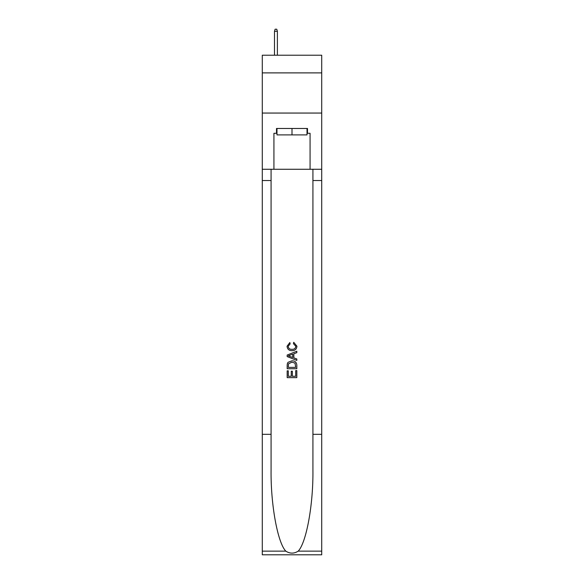 <?xml version="1.0" encoding="UTF-8"?>
<svg xmlns="http://www.w3.org/2000/svg" width="584" height="584" viewBox="0 0 584 584"><rect width="100%" height="100%" fill="white"/><g stroke="black" fill="none" stroke-linecap="round" stroke-linejoin="round"><path stroke-width="0.88" d="M321.718 72.89L321.718 55.225L262.282 55.225L262.282 72.89L321.718 72.89L321.718 113.055L262.282 113.055L262.282 72.89M307.016 128.473L307.016 134.897L276.984 134.897L276.984 128.473M292 128.473L292 134.897M295.701 370.584L295.701 376.271L292.365 376.271L295.701 376.271L295.701 370.584L296.818 370.584L296.818 377.629L287.175 377.629L287.175 370.833L287.175 377.629M291.255 371.205L291.255 376.271L288.292 376.271L291.255 376.271L291.255 371.205L292.365 371.205L292.365 376.271M288.007 362.328L287.313 363.73L288.007 362.328L291.942 360.824C295.029 360.81 296.65 362.292 296.818 365.277L296.818 368.73L287.175 368.73L287.175 365.438L287.175 368.73M293.73 342.29L293.416 343.647L293.73 342.29L296.935 346.224C296.679 349.181 295.008 350.67 291.927 350.692L291.927 350.692C288.963 350.626 287.343 349.144 287.051 346.246L289.854 342.538L290.146 343.896L288.168 346.312C288.452 348.4 289.701 349.4 291.92 349.334C294.175 349.451 295.475 348.458 295.825 346.349L293.416 343.647M298.212 551.135L321.718 551.135L321.718 554.8L262.282 554.8L262.282 434.321L271.078 434.321L271.078 470.142C270.647 504.379 277.597 542.624 285.788 551.135C289.927 553.778 294.066 553.778 298.212 551.135C306.403 542.624 313.353 504.379 312.922 470.142L312.922 169.272M287.175 355.05L287.175 356.583L296.818 360.408L287.175 356.583L287.175 355.05L296.818 351.225L287.175 355.05M312.922 434.321L321.718 434.321L321.718 113.055M262.282 434.321L262.282 113.055M271.078 169.272L271.078 434.321M321.718 551.135L321.718 434.321M262.282 169.272L273.925 169.272L273.925 133.291L276.984 133.291M307.016 133.291L307.498 133.291L307.498 128.473L276.502 128.473L276.502 133.291M307.498 133.291L310.075 133.291L310.075 169.272L321.718 169.272M273.925 169.272L310.075 169.272M296.818 351.225L296.818 352.67L293.847 353.765L293.847 357.875L296.818 358.97L296.818 360.408M290.065 356.474L292.737 357.466L292.737 354.174L288.292 355.817L290.065 356.474M292.737 354.174L292.737 357.466M287.175 365.438L287.313 363.73M295.022 363.109L295.701 367.373L295.022 363.109L291.92 362.182L288.489 363.825L288.292 367.373L295.701 367.373L288.292 367.373M287.175 370.833L288.292 370.833L288.292 376.271M277.385 55.225L277.385 31.288L274.487 31.288L274.487 55.225M274.487 31.288L275.13 29.2L276.743 29.2L277.385 31.288M312.922 180.522L321.718 180.522M271.078 180.522L262.282 180.522M262.282 551.135L285.788 551.135"/></g></svg>
